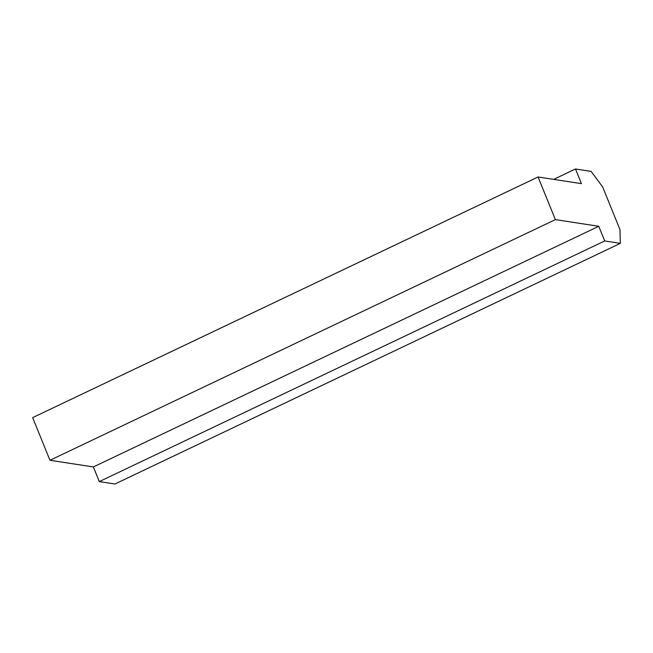 <?xml version="1.0" encoding="UTF-8"?>
<svg xmlns="http://www.w3.org/2000/svg" width="653" height="653" viewBox="0 0 653 653"><rect width="100%" height="100%" fill="white"/><g stroke="black" fill="none" stroke-linecap="round" stroke-linejoin="round"><path stroke-width="0.98" d="M575.489 168.988L581.448 183.648L538.064 176.979L32.65 417.634L49.963 460.275L93.346 466.944L99.297 481.604L114.936 484.012L620.35 243.357L619.95 229.546L602.629 186.905L591.128 171.396L575.489 168.988L553.679 179.379M538.064 176.979L555.376 219.62L49.963 460.275M555.376 219.62L598.76 226.289L93.346 466.944M598.76 226.289L604.711 240.949L99.297 481.604M604.711 240.949L620.35 243.357"/></g></svg>
